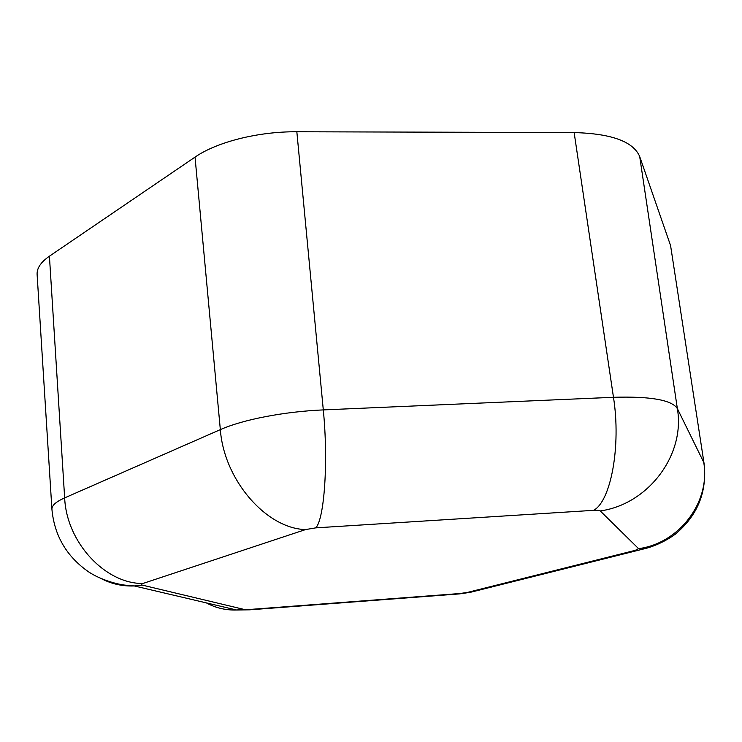 <?xml version="1.0" encoding="UTF-8"?>
<svg xmlns="http://www.w3.org/2000/svg" width="742" height="742" viewBox="0 0 742 742"><rect width="100%" height="100%" fill="white"/><g stroke="black" fill="none" stroke-linecap="round" stroke-linejoin="round"><path stroke-width="1.11" d="M670.582 245.602L704.037 463.277L670.582 245.602L639.697 156.553C633.325 141.564 611.473 133.579 574.141 132.577L296.837 131.761C258.133 131.482 216.785 141.982 195.035 157.109L49.417 256.185C40.893 262.112 36.785 268.205 37.109 274.466L51.912 509.17C51.755 505.515 56.002 501.75 64.656 497.882L220.337 429.627C224.038 480.204 266.434 528.592 305.546 529.575L315.786 527.859L593.609 510.338C597.273 510.134 599.48 510.338 600.25 510.941L638.593 548.653L635.273 550.341L467.664 592.366L460.123 593.507L250.193 609.423L243.682 609.33L142.334 585.123C140.785 584.705 140.943 584.167 142.816 583.509L305.546 529.575M250.193 609.423L247.949 609.943M460.123 593.507L455.644 594.194M467.664 592.366L470.298 592.339L482.05 589.398M142.816 583.509C105.216 583.731 66.53 542.439 64.656 497.882L49.417 256.185M142.334 585.123L134.274 585.948C122.69 586.384 111.884 584.047 101.877 578.927M296.837 131.761L323.299 409.909C284.529 411.495 242.699 419.629 220.337 429.627L195.035 157.109M315.786 527.859C324.384 519.066 328.446 461.524 323.299 409.909L613.476 397.295C650.632 396.209 671.927 399.984 677.363 408.619L639.697 156.553M600.25 510.941C648.202 504.319 685.46 454.911 677.363 408.619L703.713 462.266C710.734 501.759 679.366 543.348 638.593 548.653M593.609 510.338C610.796 501.351 621.23 446.257 613.476 397.295L574.141 132.577M243.682 609.33L236.633 610.007C225.763 610.332 215.662 607.958 206.313 602.884M649.936 547.188L637.86 550.388L635.273 550.341M704.037 463.277C707.247 491.825 697.693 515.43 675.387 534.119C662.142 543.942 647.924 547.911 646.115 548.329L470.298 592.339L459.372 593.906L249.822 609.813L236.633 610.007L134.274 585.948L125.12 585.141C117.44 584.418 100.43 579.752 88.817 572.008C66.632 556.602 54.324 535.659 51.912 509.17"/></g></svg>
